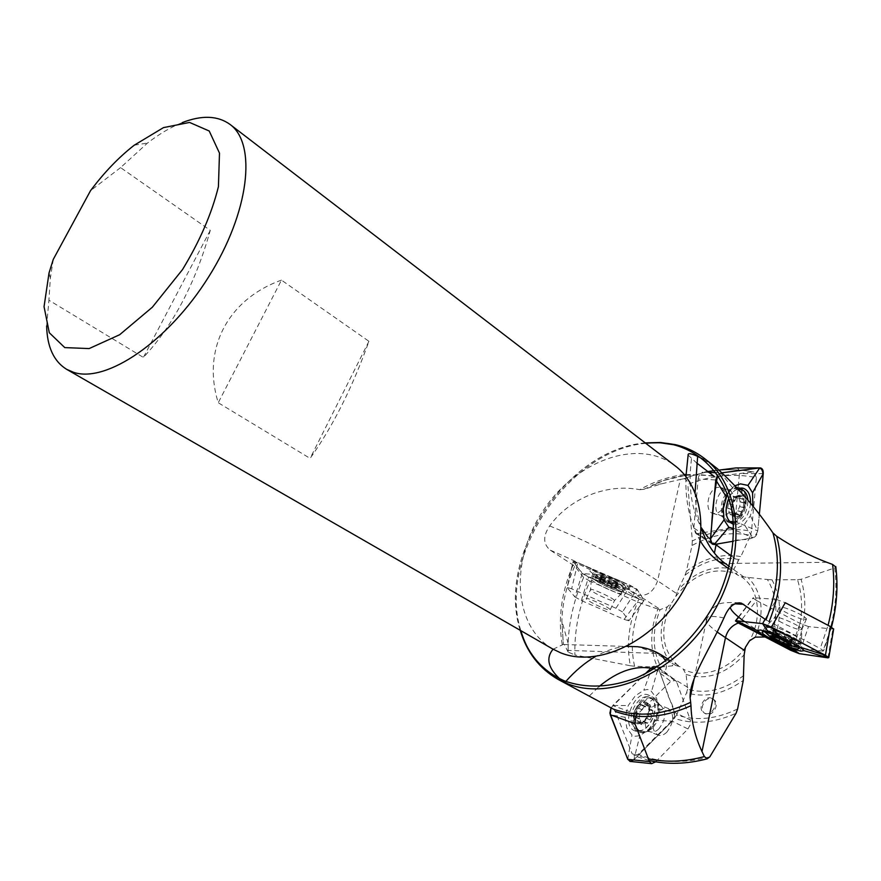 <?xml version="1.0" encoding="UTF-8"?>
<svg xmlns="http://www.w3.org/2000/svg" width="881" height="881" viewBox="0 0 881 881"><rect width="100%" height="100%" fill="white"/><g stroke="black" fill="none" stroke-linecap="round" stroke-linejoin="round"><path stroke-width="0.66" stroke-dasharray="4.41 3.3" d="M728.686 568.686L737.441 574.974L741.218 576.659L767.406 579.533C777.549 596.448 778.562 616.237 770.468 638.879L765.137 636.974M770.468 638.879L773.815 640.168C782.053 617.493 781.436 597.373 771.976 579.83L797.536 579.731C804.034 600.6 802.712 622.977 793.561 646.841L773.815 640.168M793.561 646.841L796.38 647.59C805.686 623.429 807.271 600.666 801.104 579.291L834.703 567.959C838.183 594.851 834.208 622.57 822.788 651.114L796.38 647.59M822.788 651.114L823.581 650.872L820.233 648.548L828.063 625.323M766.018 619.872L820.233 648.548M797.503 639.914L791.039 636.104C776.557 629.111 768.309 626.38 766.272 627.911C766.844 631.71 802.029 646.764 800.036 642.326L797.503 639.914M668.205 659.197L680.738 666.939L675.727 665.463L660.827 667.06C652.226 649.804 651.973 630.675 660.056 609.685L667.313 606.833L671.84 602.692L675.76 596.459L677.907 590.16L685 575.282C702.311 561.274 720.295 556.021 738.961 559.523L740.833 556.638C722.189 553.048 704.029 557.948 686.376 571.317L692.014 545.493C711.595 534.701 731.065 531.32 750.425 535.34L740.833 556.638M750.425 535.34L751.482 531.32C731.935 527.245 712.222 530.472 692.334 540.989L687.819 484.363C711.11 475.399 733.95 473.141 756.361 477.601L751.482 531.32M756.361 477.601L753.971 472.051L752.848 471.941C730.272 467.503 707.245 469.771 683.766 478.757L680.33 479.44L657.589 580.799C653.757 591.625 647.293 596.382 638.196 595.082L660.805 609.806M685.98 475.311L700.296 474.705L715.603 476.467L752.848 471.941M688.116 455.092L696.607 462.91M738.961 559.523L733.862 569.302L737.441 574.974M730.129 521.519C741.428 524.393 750.832 496.84 740.888 490.023L738.928 488.922M738.245 488.713L735.58 488.592C723.609 489.396 717.828 518.017 728.961 521.2L729.171 521.277M743.795 675.463C724.942 689.801 706.199 694.393 687.565 689.239L686.134 674.439L683.193 669.075L680.738 666.939M687.565 689.239L686.541 692.818C705.13 698.137 724.05 693.997 743.311 680.407M737.595 708.985C716.022 719.314 695.693 721.297 676.597 714.932L686.541 692.818M676.597 714.932L674.306 718.323C693.556 724.865 714.15 723.158 736.076 713.214M709.833 756.823C683.755 763.75 659.88 762.924 638.218 754.334L674.306 718.323M638.218 754.334L633.857 755.711L632.184 753.85L648.372 758.794M613.385 709.117L615.301 711.452L632.184 753.85M638.835 730.624L634.915 725.79C629.772 714.238 643.229 693.545 652.491 698.578C665.805 703.578 652.039 737.474 639.331 730.878L638.835 730.624M660.056 609.685L657.953 609.101C649.782 630.058 649.627 649.418 657.479 667.181L634.573 666.245C630.058 645.817 632.239 624.849 641.126 603.342L657.953 609.101M641.126 603.342L637.723 601.987C628.704 623.682 626.259 644.936 630.367 665.739L574.908 654.99C574.247 630.113 579.258 605.489 589.962 581.097L637.723 601.987M589.962 581.097L583.629 577.518C574.082 599.168 568.928 621.16 568.157 643.504L568.157 652.105L574.908 654.99M684.251 474.595C669.064 476.434 654.209 481.466 639.694 489.693C608.353 483.405 570.47 497.016 549.656 525.935C542.85 536.033 543.059 544.117 550.284 550.185L574.709 566.098L583.629 577.518M595.897 580.777L592.583 578.013C590.303 574.148 621.501 588.09 622.184 591.261C623.825 594.113 604.157 586.228 595.897 580.777M630.367 665.739L634.573 666.245M657.479 667.181L660.827 667.06M639.694 489.693L643.692 489.362L661.477 483.834L680.33 479.44M683.766 478.757L683.843 478.746C686.002 478.801 687.323 480.674 687.819 484.363M692.334 540.989L692.014 545.493M686.376 571.317L685 575.282M835.816 567.001L834.703 567.959M801.104 579.291L797.536 579.731M771.976 579.83L767.406 579.533M712.553 698.908L713.412 699.338C720.449 703.093 713.114 717.233 705.857 713.896L705.097 713.522C698.027 709.789 705.252 695.649 712.553 698.908M568.146 652.072L564.314 644.54L563.388 644.374L561.858 620.819C562.53 602.384 566.813 584.147 574.709 566.098M567.948 684.878L563.444 682.081M553.081 649.209L563.344 644.407L561.858 620.819L568.157 643.504L568.157 652.105M703.644 459.486L717.63 468.967M552.64 648.956C512.467 625.763 510.132 559.402 543.357 510.341C575.877 460.818 638.042 437.472 674.901 465.664M46.638 325.97L48.918 300.212L143.383 357.422C173.15 325.607 195.45 283.242 210.273 230.348L120.565 167.61L147.501 143.041C159.384 133.879 170.98 127.062 182.29 122.58M281.468 280.136C227.926 299.199 201.595 349.074 218.246 402.749L310.101 458.384C332.787 426.591 352.389 387.563 368.93 341.299L281.468 280.136L218.246 402.749M120.565 167.61L90.512 190.703M53.267 259.388L50.327 278.341L48.918 300.212M368.93 341.299L310.101 458.384M210.273 230.348L143.383 357.422M661.224 654.891L637.624 646.731M626.909 646.357C616.689 647.017 606.227 650.409 595.512 656.532M565.822 681.442L564.589 682.863M723.962 617.922C713.852 615.951 707.939 615.973 706.221 617.999M705.934 618.429L706.32 621.479C707.762 624.166 711.396 627.701 717.2 632.062M695.065 492.523C695.605 505.694 697.708 517.687 701.364 528.501M549.656 525.935C587.704 541.187 633.791 564.666 657.589 580.799L676.707 593.629M704.767 713.247C712.024 716.583 719.359 702.432 712.322 698.677C705.185 693.887 696.431 708.82 704.007 712.872L704.767 713.247M594.223 575.095L594.212 574.357C595.776 572.815 619.145 583.244 622.999 587.231L623.66 588.056C625.653 591.735 596.47 578.872 594.223 575.095M604.025 582L612.196 585.876L616.116 588.937L610.709 587.33L599.543 581.669L600.468 581.702L598.595 580.359L604.058 582.033L606.128 577.473M606.139 577.253L608.275 577.584L610.313 579.291L608.22 583.817L610.335 579.246M608.242 583.85L610.302 579.412L614.145 581.394L612.086 585.843M600.853 580.953L602.912 576.515L606.106 577.628M614.85 587.594L617.471 582.638L616.81 582L614.299 581.361L612.196 585.876M615.356 588.442L617.405 584.015L616.061 583.751L616.788 583.112L614.74 587.55M618.418 584.004L617.57 584.004L615.489 588.508M612.669 582.837L610.632 587.242L612.658 582.859L615.863 583.916L613.826 588.332M608.584 580.975L606.491 585.48L608.573 580.986L618.165 584.004L616.028 583.905L613.958 588.398M612.724 582.793L610.654 587.275M602.67 583.464L604.707 579.07L608.518 581.031L606.48 585.436M601.866 576.824L612.857 582.704M600.721 580.887L602.813 576.372L601.183 575.216L600.897 575.954L604.63 578.949L602.56 583.431M599.355 580.854L601.415 576.438L602.285 577.87L600.016 581.757M601.987 577.242L599.906 581.724M600.897 575.348L601.316 576.284L599.223 580.788M618.165 584.004L616.81 582L608.275 577.584L601.183 575.216M599.939 575.381L600.269 574.83C605.754 576.042 611.866 578.762 618.583 583.013C625.235 588.079 601.987 578.542 599.939 575.381M632.173 724.634C627.019 713.092 640.465 692.433 649.738 697.477C663.052 702.476 649.297 736.307 636.578 729.71L632.173 724.634M641.897 709.546L644.826 706.066L645.476 706.925L650.233 704.932L652.116 710.725L652.898 710.681L652.171 715.394L650.123 719.92L647.205 723.4L646.577 722.552L641.764 724.567L639.903 718.819L639.099 718.852L639.826 714.106L641.941 709.679L638.02 707.961L638.747 705.185L640.542 704.337L645.046 706.43M645.09 706.551L641.291 704.998L641.941 705.483L644.595 704.139L648.405 705.681M639.936 714.073L636.137 712.498L638.13 708.115L641.941 709.679M651.213 707.113L647.337 705.538L646.092 703.28L644.595 703.963L648.471 705.538M652.458 710.758L648.504 709.249L647.337 705.714L651.147 707.256M648.702 709.15L652.568 710.736M650.079 719.799L646.291 718.224L648.262 713.863L652.061 715.427M643.207 721.704L644.639 720.702L649.011 711.044L648.306 713.808L652.171 715.394M639.826 714.106L635.961 712.509L634.331 714.92L638.747 705.185C641.357 702.752 643.802 702.124 646.092 703.28C648.262 704.69 649.242 707.278 649.011 711.044L648.879 709.073M640.817 722.431L636.952 720.812L637.293 722.684C639.606 723.797 642.051 723.147 644.639 720.702L646.258 718.312L650.123 719.92M643.648 723.819L639.848 722.233L643.042 721.087L646.951 722.927M643.141 721.429L646.995 723.037M639.441 718.797L634.893 717.068L634.331 714.92C634.111 718.709 635.102 721.297 637.293 722.684L639.716 722.354L643.582 723.973M639.551 718.775L635.752 717.189L637.084 720.691L640.883 722.277M634.32 720.295C630.135 709.612 645.134 694.867 649.044 705.692C653.129 716.253 638.373 731.01 634.32 720.295M738.741 489.285L738.432 489.318C726.462 490.133 720.658 518.799 731.792 521.981M733.51 522.378C742.507 520.858 747.308 513.469 747.914 500.232M728.356 503.635L727.673 508.37L730.349 514.658L734.214 512.962L735.073 514.03L737.738 510.859L739.688 506.553L740.381 501.851L737.716 495.54L733.895 497.225L733.014 496.124L730.327 499.296L728.356 503.635L732.364 504.692L731.682 508.866M731.77 509.295L727.926 508.337M732.034 509.361L733.124 513.094L729.204 512.037M730.371 499.428L734.302 500.463L732.397 504.659L728.466 503.613M737.738 510.859L741.736 511.927L741.086 514.515C738.663 516.662 736.406 517.015 734.302 515.583L733.135 513.26L729.138 512.18M734.776 513.48L738.696 514.537L737.771 513.92L735.646 515.022L731.715 513.953M730.349 514.658L734.71 515.837L735.646 515.176L731.648 514.097M740.128 501.884L744.665 502.996L745.271 505.254L741.086 514.515L739.544 515.22L734.82 513.612M739.588 506.564L743.52 507.61L741.626 511.773L737.705 510.727M736.439 496.091L742.727 496.994L745.271 505.254L743.685 507.61L739.688 506.553M738.873 498.183L742.804 499.208L743.96 502.93L740.029 501.895M730.327 499.296L734.336 500.353L735.943 497.996C738.377 495.86 740.646 495.529 742.727 496.994L742.936 499.075L738.939 498.04M733.322 496.675L737.452 498.15L740.315 497.258L736.373 496.234M737.287 497.589L733.278 496.554M731.637 508.656L735.943 497.996L737.188 497.214L733.014 496.124M734.302 515.583L732.419 512.995M739.544 495.254C730.162 496.51 728.102 518.909 737.496 517.279C746.78 515.914 748.883 493.823 739.544 495.254M797.448 646.588L798.45 645.916C797.867 644.661 794.871 642.601 789.442 639.716C774.961 632.723 766.712 629.97 764.686 631.479L765.104 632.106M765.479 632.492L770.534 635.928M770.633 635.983L774.862 638.262M775.148 638.406L778.837 640.19M779.035 640.289C786.315 643.593 791.997 645.652 796.083 646.445M776.216 631.082L773.408 630.411L775.104 631.666L773.727 631.644L781.051 635.741L792.779 639.826L791.116 638.593L792.548 638.615L785.169 634.485L776.216 631.082L773.981 636.126L771.393 635.939M770.963 635.884L771.778 635.84L774.014 630.818M774.146 630.884L771.965 635.829L773.199 635.961L775.104 631.666M778.077 637.492L780.313 632.437L778.121 637.437L774.168 636.104L776.359 631.148M772.009 636.721L774.234 631.699M775.269 636.974L776.811 633.494M779.762 638.703L781.073 635.697M783.638 642.789L785.852 637.778M788.253 642.965L789.938 639.143M791.887 638.516L789.695 643.482L789.222 642.899L789.607 643.846M789.971 644.463L792.195 639.43M790.048 644.121L792.019 638.56M782.912 639.573L785.147 634.518L782.956 639.518L787.118 641.698L789.321 636.721M789.42 643.714L787.218 641.831L789.453 636.765M777.978 637.569L782.857 639.694M653.9 701.056L649.385 695.516C635.399 687.103 619.442 726.043 634.959 730.889C638.89 732.166 642.921 730.812 647.061 726.836C654.032 718.742 656.301 710.152 653.9 701.056M658.206 708.842L656.653 698.325L650.685 690.506L647.469 689.46L643.846 690.197L635.3 695.814L628.241 705.527L625.125 717.288L626.798 727.926L631.985 734.985L634.474 736.307L639.826 735.712L648.262 729.986L655.145 720.372L658.206 708.842L674.494 712.344L690.33 719.986L676.707 682.125L658.228 667.809L674.494 712.344L674.527 716.881L672.159 721.154L633.857 759.807L639.826 735.712M625.125 717.288L610.258 714.733M627.779 759.345L631.985 734.985M630.499 761.448L633.857 759.807L655.508 762.032M655.717 761.812L687.951 728.939L672.159 721.154L655.145 720.372M633.703 759.951L672.159 721.154C678.26 708.853 667.93 700.054 666.179 689.559L661.367 676.377C659.572 670.848 657.182 661.741 650.971 668.216L652.248 666.983L656.984 666.036L658.228 667.809L651.632 691.156M652.248 666.983L643.846 690.197M676.707 682.125L675.463 680.352L670.716 681.354L637.348 714.392L612.68 705.56L645.2 673.844L611.029 707.806L612.68 705.56L628.241 705.527M666.917 732.078C663.701 735.183 660.607 736.164 657.655 734.996L654.087 730.845C649.958 721.429 660.904 704.47 668.393 708.555C674.582 714.282 674.097 722.123 666.917 732.078M687.951 728.939L690.341 724.589L690.33 719.986M654.44 668.69L670.716 681.354M637.348 714.392L635.983 716.154M625.785 586.79C623.704 582.715 590.788 568.234 593.398 572.518C595.435 575.029 601.668 578.641 612.097 583.354C621.083 587.142 625.686 588.365 625.917 587.043L625.785 586.79M628.66 589.642L629.519 588.409L625.686 585.116L610.544 577.055L596.514 571.295L590.468 569.831L589.885 571.196L593.882 574.522L602.175 579.246L622.482 588.079L628.66 589.642L644.055 600.402L628.891 620.764L622.526 611.943L637.018 589.224L644.099 600.49L628.891 620.764M574.919 596.955L581.339 600.523L624.133 619.409L639.254 599.146L588.574 577.077L582.22 573.465L573.168 561.527L567.089 587.561L574.919 596.955L582.22 573.465L593.882 574.522M590.468 569.831L573.102 561.428L567.089 587.561M581.339 600.523L588.574 577.077L602.175 579.246M644.099 600.49L639.254 599.146C645.608 600.016 640.113 594.686 638.229 591.14C635.036 587.792 626.578 583.354 612.857 577.837L577.771 562.618C574.577 562.651 574.566 564.303 577.76 567.584C578.872 569.93 582.429 573.068 588.431 577.011L639.254 599.146L622.482 588.079M622.526 611.943L615.94 608.253L571.67 588.783L577.782 562.629L630.455 585.469L637.018 589.224L625.686 585.116M615.94 608.253L630.455 585.469L617.262 580.293M573.102 561.428L577.782 562.629L596.514 571.295M600.17 606.767C592.924 603.474 588.343 600.919 586.405 599.08L586.272 598.882C584.356 595.952 609.597 607.328 610.247 609.707C610.192 610.599 606.822 609.619 600.17 606.767M624.133 619.409L628.935 620.841M571.67 588.783L567.023 587.462M750.513 503.514L750.436 504.417C748.696 515.429 744.115 522.07 736.692 524.349L733.631 524.25M728.928 498.095C731.373 493.228 734.435 490.056 738.113 488.57M752.87 506.531L750.381 515.715L744.236 524.647L736.307 528.501L733.807 528.655M727.431 493.712L732.452 487.578L735.404 485.596M732.452 487.578L720.702 472.965L717.729 474.892L722.222 472.767L716.198 472.745M736.582 467.932L736.615 467.943C738.641 468.472 739.588 470.355 739.445 473.593L734.996 521.409L757.737 530.946L759.279 514.922L757.737 530.946L750.381 515.715M734.996 521.409C734.402 525.142 732.849 527.4 730.316 528.182L753.057 537.806L733.466 541.187C741.35 537.344 752.925 543.643 757.737 530.946C757.131 534.712 755.568 537.003 753.057 537.806L744.236 524.647M725.757 499.241C726.087 493.184 724.435 489.296 720.779 487.589L718.059 487.325C708.357 487.964 703.765 510.87 712.795 513.447C719.447 514.163 723.764 509.427 725.757 499.241M708.731 472.403L703.016 472.128L707.641 471.544M714.59 470.652L719.028 470.091M763.243 473.626L739.445 473.593M730.316 528.182L697.576 533.567L714.205 544.513M697.576 533.567L695.583 533.137L693.832 528.027L698.148 479.011L715.779 479.947M710.46 538.941L693.832 528.027M698.148 479.011C698.743 475.145 700.373 472.844 703.016 472.128M804.816 619.629L806.456 619.013C806.027 617.922 803.615 616.204 799.243 613.87C787.57 608.22 780.863 606.106 779.134 607.516C779.278 609.971 799.023 619.277 804.816 619.629M833.635 629.133L808.494 626.578L799.265 653.647M827.975 657.854L832.853 629.21M808.494 626.578L799.937 623.341L756.427 600.457L738.994 623.363M790.742 650.321L799.937 623.341M756.427 600.457L752.958 597.957L753.618 597.703L776.37 599.41L765.115 619.233M738.752 617.24L753.618 597.703M776.37 599.41L785.235 602.714M734.842 603.815C731.472 604.146 729.931 605.302 730.217 607.262M744.676 621.678L768.639 638.108M691.486 458.913C688.039 486.356 691.343 509.317 701.375 527.785M708.016 537.333L715.372 544.315M731.538 556.12L737.838 560.712M589.499 695.814L598.904 686.673M654.076 668.91L664.748 673.425L666.443 667.06L665.827 661.003M687.808 687.389L664.748 673.425M550.284 550.185C585.502 565.272 614.806 580.238 638.196 595.082M667.313 606.833C657.633 630.069 659.451 649.649 672.776 665.573M678.194 665.816C661.367 649.605 659.252 628.56 671.84 602.692M643.692 489.362L663.988 480.42L685 475.487C674.075 476.885 663.239 480.057 652.458 484.979L661.488 483.856M685.98 475.366L701.023 474.716L715.603 476.467M713.015 475.751L686.024 474.407M733.862 569.302C713.533 564.49 694.878 571.439 677.907 590.16M675.76 596.459C693.666 573.839 713.753 566.263 736.02 573.74M755.303 637.128C764.994 612.339 762.494 592.373 747.793 577.231M741.218 576.659C758.772 587.979 762.957 617.174 749.5 640.839M745.381 647.403C729.931 669.868 701.43 679.394 683.193 669.075M686.134 674.439C706.452 680.804 725.79 674.24 744.148 654.737M573.135 564.864C561.395 592.032 557.761 618.638 562.243 644.683M520.836 630.664C497.181 556.539 568.267 449.96 645.784 443.33M675.925 444.949C686.662 447.504 696.353 452.151 704.987 458.902M645.377 443.011C567.551 448.44 495.496 556.462 520.385 630.4M675.727 665.463L656.147 653.383L567.496 650.387M738.344 623.01L746.471 622.922M743.905 576.978L729.281 566.439M718.808 561.593L714.414 553.114M826.774 562.298L725.239 563.521M731.748 509.317L728.036 508.326M772.185 636.677L774.366 631.743M775.401 637.018L776.943 633.538M784.464 640.883L785.852 637.756M788.121 642.877L789.794 639.066M789.872 644.308L792.052 639.353M782.956 639.518L785.158 634.54M650.916 728.224C646.852 732.133 642.899 733.455 639.044 732.21C623.847 727.464 639.507 689.217 653.217 697.455C661.345 701.133 659.913 719.744 650.916 728.224M652.358 728.268L646.676 732.001C636.39 732.684 633.197 725.581 637.084 710.703C644.661 697.499 651.764 695.021 658.382 703.258C661.179 711.848 659.175 720.184 652.358 728.268M658.977 728.763C655.761 731.847 652.678 732.805 649.715 731.648C639 727.574 650.244 700.021 660.409 705.34C666.62 711.055 666.135 718.863 658.977 728.763M609.927 587.847C599.708 583.222 593.585 579.698 591.58 577.264C588.971 572.991 622.856 588.145 623.451 591.525C623.241 592.803 618.737 591.58 609.927 587.847M608.914 589.62C599.752 585.491 593.981 582.22 591.592 579.808C587.473 574.83 622.636 590.567 621.788 593.342C621.072 594.212 616.777 592.968 608.914 589.62M604.366 597.714C596.624 594.19 591.999 591.547 590.501 589.785C588.629 586.768 613.87 598.1 614.475 600.567C614.387 601.503 611.018 600.545 604.366 597.714M733.532 522.675C740.381 519.955 744.577 513.524 746.097 503.381C746.548 497.809 745.502 493.426 742.98 490.232M740.238 488.041L739.071 487.589C725.867 482.744 715.163 517.389 728.345 522.312L730.889 522.951M743.784 503.018C743.85 491.367 739.831 486.532 731.726 488.503C722.145 495.562 719.215 505.066 722.916 517.037C728.147 527.851 742.87 517.786 743.784 503.018M733.675 501.322C734.027 495.243 732.375 491.334 728.73 489.627C718.566 485.189 710.152 512.412 720.702 515.616C727.354 516.321 731.682 511.564 733.675 501.322M799.067 643.835L801.203 643.141C800.488 639.011 762.494 622.834 764.84 627.624C765.016 630.609 791.358 643.086 799.067 643.835M799.232 641.236L801.093 640.234C798.825 635.906 766.305 622.074 766.679 625.576C765.303 627.878 791.567 640.52 799.232 641.236M800.366 629.728L801.985 629.166C801.633 625.962 772.846 613.793 774.663 617.592C774.84 619.971 794.596 629.298 800.366 629.728M683.843 478.746C707.564 469.705 730.944 467.481 753.971 472.051M831.488 627.162L823.581 650.872M649.033 760.49L633.857 755.711M645.211 442.89C567.089 449.255 496.08 555.724 520.219 630.3M49.039 272.912L50.338 278.341M134.231 145.2L147.501 143.041M564.314 644.529L638.064 646.797M706.32 621.479C708.798 609.178 713.984 607.505 716.264 605.776C718.334 603.022 725.911 602.031 739.005 602.802M706.276 621.391L694.217 678.458M700.406 541.143C689.977 523.116 685.154 501.619 685.925 476.654M704.007 712.872L705.097 713.522M712.322 698.677L713.412 699.338M622.184 591.261L623.66 588.056M592.583 578.013L594.069 574.819M603.97 581.945L606.095 577.363M614.266 587.605L616.061 583.751M615.224 587.649L617.427 582.892M616.116 588.937L618.33 584.136M610.709 587.33L612.813 582.793M600.468 581.702L602.252 577.848M599.543 581.669L601.734 576.956M598.595 580.359L600.82 575.568M600.269 574.83L594.212 574.357M622.999 587.231L618.583 583.013M602.285 577.87L600.897 575.954M617.735 583.993L618.737 583.916M652.491 698.578L649.738 697.477M639.331 730.878L636.578 729.71M644.826 706.066L640.828 704.437M645.476 706.925L641.941 705.483M652.116 710.725L648.504 709.249M650.233 704.932L645.938 703.192M652.898 710.681L648.923 709.062M646.577 722.552L643.042 721.087M647.205 723.4L643.218 721.737M639.903 718.819L636.302 717.31M641.764 724.567L637.481 722.772M639.099 718.852L635.135 717.2M740.481 489.318L741.78 489.649M727.673 508.37L731.759 509.471M728.235 508.348L731.748 509.284M734.214 512.962L737.771 513.92M735.073 514.03L739.214 515.154M739.831 501.873L743.63 502.864M740.381 501.851L744.467 502.919M733.895 497.225L737.452 498.15M737.716 495.54L742.088 496.664M766.272 627.911L764.686 631.479M800.036 642.326L798.45 645.916M773.408 630.411L771.051 635.73M773.727 631.644L771.371 636.952M781.051 635.741L778.815 640.806M785.896 637.822L783.661 642.877M791.116 638.593L789.222 642.899M792.779 639.826L790.433 645.145M792.548 638.615L790.18 643.978M785.169 634.485L782.901 639.617M780.269 632.393L778.011 637.503M797.305 646.478L798.186 646.478M789.442 643.119L790.664 644.716M772.78 635.807L771.338 635.928M668.393 708.555L660.409 705.34L658.382 703.258C658.151 701.761 656.433 699.822 653.217 697.455L649.385 695.516M657.655 734.996L649.715 731.648C647.117 731.263 646.059 731.373 646.555 731.957L646.676 732.001C645.487 732.882 642.943 732.948 639.044 732.21L634.959 730.889M657.733 666.62L675.463 680.352M610.247 609.707L614.475 600.567L623.451 591.525L625.917 587.043M586.272 598.882L590.501 589.785L591.58 577.264L593.398 572.518M585.832 566.12L603.078 573.806M622.25 581.9L610.544 577.055M712.795 513.447L720.702 515.616L722.916 517.037C723.312 518.568 725.118 520.33 728.345 522.312L732.309 523.799M720.779 487.589L728.73 489.627C731.296 489.506 732.342 489.153 731.858 488.57L731.726 488.503C732.893 487.534 735.338 487.226 739.071 487.589L741.527 487.986M760.446 467.91L736.615 467.943M712.211 544.095L695.583 533.137M779.134 607.516L774.663 617.592L764.84 627.624L762.505 631.996M806.456 619.013L801.985 629.166L801.203 643.141L799.298 648.493M738.465 616.997L752.958 597.957"/><path stroke-width="1.32" d="M717.663 468.923L704.987 458.902C741.923 487.094 747.495 556.109 712.839 613.352C678.568 670.804 612.923 701.133 568.708 684.218L557.97 679.328L613.385 709.117C637.062 717.586 662.809 715.317 690.66 702.311L690.131 697.906C688.997 680.077 708.258 652.182 723.962 617.922C728.543 606.8 734.38 601.877 741.483 603.188L766.018 619.872C778.33 588.772 780.632 559.798 772.945 532.928L776.668 536.243C793.153 547.156 809.848 555.845 826.774 562.298L832.578 564.435L835.816 567.001M696.607 462.91L714.106 476.335M740.481 489.318L738.245 488.713M729.171 521.277L730.129 521.519M765.137 636.974L755.303 637.128L749.5 640.839L745.381 647.403L744.148 654.737L743.311 680.407L737.595 708.985L736.076 713.214L709.833 756.823L707.267 758.794C686.828 764.157 667.413 764.73 649.033 760.49M690.66 702.311L690.979 705.758C691.409 721.66 695.076 736.923 701.992 751.548L725.437 637.833C727.31 630.488 731.615 625.543 738.344 623.01M648.372 758.794C666.014 762.572 684.68 761.845 704.371 756.592L701.992 751.548M563.444 682.081C548.511 669.747 545.053 658.79 553.081 649.209M685.925 476.654L688.116 455.092C687.852 452.9 691.023 453.33 697.642 456.391L703.644 459.486M717.63 468.967C738.3 487.81 756.735 509.13 772.945 532.928M704.371 756.592L707.267 758.794M182.29 122.58C201.848 114.993 217.75 115.598 229.996 124.397L674.901 465.664C706.122 488.812 710.361 546.848 681.046 594.675C652.061 642.69 597.01 667.82 560.547 652.766L552.64 648.956L66.637 369.326C53.807 361.397 47.145 346.949 46.638 325.97M229.996 124.397C257.032 143.812 249.422 212.299 208.643 276.898C168.172 341.652 106.227 383.411 73.597 372.333L66.637 369.326M90.512 190.703C104.101 172.533 118.671 157.369 134.231 145.2L163.481 127.613L189.58 122.437L209.226 131.016L219.49 153.14L218.422 186.651C211.792 213.51 199.811 241.174 182.466 269.641L152.336 307.227L119.662 334.725L89.135 348.579L64.776 347.599L49.303 332.754L44.05 306.676L49.039 272.912L53.267 259.388L90.512 190.703M665.827 661.003L661.224 654.891C653.966 650.442 646.103 647.722 637.624 646.731L626.909 646.357M595.512 656.532C585.072 662.567 575.172 670.882 565.822 681.442M717.2 632.062L744.555 650.497M697.642 456.391L695.065 492.523M701.364 528.501C706.859 544.271 714.821 555.944 725.239 563.521L718.808 561.593L728.686 568.686M729.16 521.255L733.51 522.378M747.914 500.232C747.374 494.682 745.326 491.158 741.78 489.649L738.741 489.285M731.682 508.866L731.803 509.449M732.419 512.995L731.637 508.656M765.104 632.106L770.545 637.128C778 641.753 784.916 644.716 791.281 646.004C792.845 645.751 791.039 644.231 785.863 641.445C773.606 635.719 768.507 634.276 770.545 637.128M796.083 646.445L797.448 646.588M773.199 635.961L771.327 637.227L771.888 637.811L770.335 636.016L771.393 635.939L780.17 638.879L790.048 644.121M779.74 638.703L778.87 640.718L774.597 638.494L775.269 636.974M774.597 638.494L771.888 637.811L781.051 642.59L778.782 640.905M789.607 643.846L790.345 645.41L789.805 645.542L783.638 642.789M783.627 642.976L781.051 642.59L789.805 645.542L790.664 644.716L789.42 643.714M787.724 644.165L788.253 642.965M627.779 759.345L610.258 714.733L634.893 723.653L649.44 761.569L627.779 759.345L630.499 761.448M645.2 673.844L650.971 668.216L645.2 673.844M633.703 759.951L629.904 761.371L627.459 758.552L609.894 713.181L611.029 707.806L610.258 714.733M649.44 761.569L651.654 763.64L655.717 761.812M652.248 666.983L654.44 668.69M635.983 716.154L634.893 723.653M733.631 524.25L732.309 523.799C725.426 518.821 724.292 510.253 728.928 498.095M738.113 488.57L743.278 488.272C748.31 490.232 750.722 495.309 750.513 503.514M735.404 485.596L740.481 483.867L747.936 485.409L752.561 492.776L752.87 506.531M733.807 528.655L728.785 527.179L724.017 519.9L723.312 508.535L727.431 493.712M719.028 470.091L735.899 467.932L759.741 467.91L722.222 472.767L758.343 468.086C766.25 467.866 761.669 483.394 761.459 492.193L759.279 514.922L763.243 473.626L752.561 492.776M763.243 473.626C763.409 470.355 762.472 468.461 760.446 467.91L759.741 467.91L747.936 485.409M728.785 527.179L714.205 544.513L733.466 541.187L718.742 543.731C715.119 545.13 712.366 544.172 710.493 540.846L711.606 526.232C712.476 508.866 714.524 491.752 717.729 474.892L715.779 479.947L710.46 538.941L724.017 519.9M714.205 544.513L712.211 544.095L710.46 538.941M715.779 479.947L726.153 496.598M707.641 471.544L714.59 470.652M716.198 472.745L708.731 472.403M735.899 467.932L736.582 467.932M772.185 639.463C766.162 636.28 762.825 634.001 762.186 632.602C759.752 627.79 798.538 644.352 799.298 648.493L797.129 649.154C790.852 647.898 782.537 644.672 772.185 639.463M781.821 644.76L761.063 633.946L757.418 630.565L760.347 629.97L768.133 631.875L779.509 636.269L800.752 647.37L804.177 650.696L800.895 651.125L792.977 649.11L781.821 644.76L790.742 650.321L799.265 653.647L827.975 657.854L804.177 650.696M827.975 657.854L828.79 657.589L825.431 655.299L771.47 627.074L785.235 602.714L830.343 626.534L825.431 655.299L800.752 647.37M779.509 636.269L771.47 627.074L762.594 623.66L736.098 620.72L757.418 630.565M799.265 653.647L747.705 627.9L736.031 620.72L762.594 623.66L798.494 641.214C811.676 647.887 821.533 653.438 828.052 657.865L799.265 653.647L792.977 649.11M761.063 633.946L738.994 623.363L790.742 650.321M738.994 623.363L735.47 620.929L738.752 617.24M765.115 619.233L762.594 623.66L768.133 631.875M830.343 626.534L833.635 629.133M743.751 604.311L734.842 603.815M730.217 607.262C730.834 610.5 735.657 615.301 744.676 621.678M701.375 527.785L708.016 537.333M715.372 544.315L731.538 556.12M598.904 686.673C618.231 670.595 636.622 664.67 654.076 668.91M685.98 475.311L684.966 475.443L685.98 475.366M686.024 474.407L684.251 474.595M776.668 536.243C783.705 562.827 781.194 591.316 769.135 621.711M828.063 625.323C833.536 604.223 835.045 583.927 832.578 564.435M690.979 705.758C663.668 717.883 638.439 719.788 615.301 711.452M520.219 630.3C526.783 652.171 539.359 668.514 557.97 679.328C539.624 668.668 527.245 652.447 520.836 630.664M645.784 443.33C656.224 442.152 666.278 442.691 675.925 444.949M520.385 630.4C527.895 654.44 542.553 671.256 564.391 680.87C586.129 688.667 610.137 687.698 636.401 677.941C670.606 662.776 701.97 631.203 719.799 593.376C731.847 564.677 735.921 535.207 731.759 509.218C724.314 475.608 702.399 452.338 673.778 444.773L659.858 442.725L645.377 443.011M729.281 566.439L725.239 563.521M714.414 553.114L716.033 544.799M774.773 638.461L775.401 637.018M783.716 642.579L784.464 640.883M787.625 644L788.121 642.877M742.98 490.232L740.238 488.041M730.889 522.951L733.532 522.675M835.761 566.56C838.26 586.03 836.829 606.238 831.488 627.162M704.987 458.902C696.177 452.019 686.31 447.262 675.375 444.641L660.574 442.493L645.211 442.89M661.224 654.891L668.205 659.197M739.005 602.802L741.472 603.177M694.217 678.458L690.131 697.829M718.808 561.593C711.452 556.197 705.307 549.381 700.406 541.143M791.281 646.004L797.305 646.478M771.338 635.928L770.335 636.016M630.003 761.393L651.654 763.64M656.984 666.036L657.733 666.62M741.527 487.986L743.278 488.272M762.505 631.996L762.186 632.602M828.79 657.589L833.679 628.88M735.624 620.731L738.465 616.997"/></g></svg>
